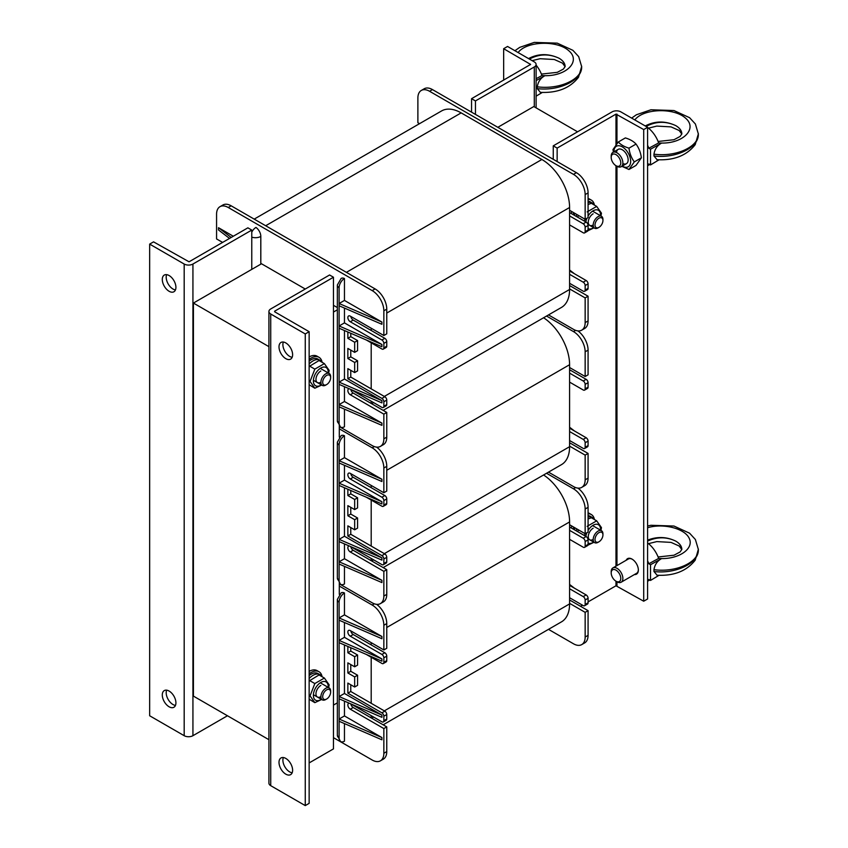 <?xml version="1.0" encoding="UTF-8"?>
<svg xmlns="http://www.w3.org/2000/svg" width="848" height="848" viewBox="0 0 848 848"><rect width="100%" height="100%" fill="white"/><g stroke="black" fill="none" stroke-linecap="round" stroke-linejoin="round"><path stroke-width="1.27" d="M339.295 594.353L339.295 583.17M339.295 437.133L339.295 425.95M333.465 705.091L337.356 702.844M261.502 263.76L193.418 303.065L193.418 696.113L268.922 739.7M193.418 303.065L268.922 346.652M577.573 131.811L533.805 106.541L497.818 127.317M337.356 309.806L333.465 312.043M366.336 654.444L381.897 663.433A2.756 1.59 -120 0 0 383.275 663.571L386.19 661.885A2.756 1.59 -120 0 0 386.762 660.624L386.762 656.129A2.756 1.59 -120 0 0 384.812 652.759L353.203 634.516A3.434 1.982 60 0 1 350.828 630.891M371.201 644.904L371.201 642.657M350.775 703.861L381.897 721.828A2.756 1.59 -120 0 0 383.275 721.966L386.19 720.281A2.756 1.59 -120 0 0 386.762 719.019L386.762 714.525A2.756 1.59 -120 0 0 384.812 711.154L350.775 691.502L350.775 684.771M371.201 703.299L371.201 657.253M383.275 721.966A2.756 1.59 -120 0 0 383.847 720.705L383.847 716.21A2.756 1.59 -120 0 0 381.897 712.839L347.86 693.187L347.86 683.085L354.665 687.018L354.665 676.905L347.86 672.973L347.86 662.871L354.665 666.804L357.58 665.118L357.58 655.006L350.775 651.073L350.775 647.713M354.665 687.018L357.58 685.332L357.58 675.22L350.775 671.287L350.775 664.556M333.465 737.665L372.177 760.009A16.504 9.529 -120 0 0 380.423 760.826L383.338 759.14A16.504 9.529 -120 0 0 386.762 751.582L386.762 726.884L353.203 707.508A3.434 1.982 60 0 1 350.828 703.882M371.201 717.896L371.201 715.648M548.497 629.354L573.481 643.78A16.504 9.529 -120 0 0 581.739 644.597A16.504 9.529 -120 0 0 585.152 637.039L585.152 612.341L569.591 603.352L569.591 597.734L583.212 605.599A2.756 1.59 -120 0 0 584.59 605.737A2.756 1.59 -120 0 0 585.152 604.476L585.152 599.981A2.756 1.59 -120 0 0 583.212 596.61L569.591 588.756L569.591 539.339L583.212 547.204A2.756 1.59 -120 0 0 584.59 547.342A2.756 1.59 -120 0 0 585.152 546.08L585.152 541.586A2.756 1.59 -120 0 0 583.212 538.215L569.591 530.36L569.591 524.742L585.152 533.731L585.152 509.023A16.504 9.529 -120 0 0 573.481 488.808L546.547 473.258M543.579 474.975A39.199 22.631 60 0 1 569.591 521.933L569.591 524.742M569.591 603.352L569.591 603.914A39.199 22.631 60 0 1 561.482 621.86L383.169 724.807M569.591 588.756L569.591 597.734M569.591 530.36L569.591 539.339M383.275 663.571A2.756 1.59 -120 0 0 383.847 662.309L383.847 657.815A2.756 1.59 -120 0 0 381.897 654.444L350.288 636.201A3.434 1.982 60 0 1 348.04 633.17A3.434 1.982 60 0 1 348.57 630.414A3.434 1.982 60 0 1 350.288 630.583L383.847 649.95L386.762 648.275L386.762 623.566A16.504 9.529 -120 0 0 376.607 604.338M339.105 642.657L339.105 640.41L381.897 658.938L381.897 661.186L339.105 642.657L339.105 696.558L381.897 715.087L344.458 693.473L339.105 696.558L339.105 719.019L381.897 737.548L344.458 715.935L339.105 719.019L339.105 738.11A7.568 4.367 120 0 0 340.44 741.417A7.568 4.367 120 0 0 344.458 741.194L344.458 723.577M339.105 620.195L339.105 617.948L381.897 636.477L381.897 638.724L339.105 620.195L339.105 640.41L344.458 637.325L344.458 622.517M339.105 602.228L339.105 617.948L344.458 614.864L344.458 592.964A7.568 4.367 120 0 0 339.105 602.228A7.568 4.367 -0 0 1 337.356 599.43L337.356 735.311L340.44 741.417M344.458 592.964A7.568 4.367 -120 0 0 341.161 592.847L337.356 599.43M381.897 737.548L381.897 739.795L339.105 721.266M381.897 715.087L381.897 717.334L339.105 698.805M381.897 658.938L344.458 637.325M381.897 636.477L344.458 614.864M380.423 760.826A16.504 9.529 -120 0 0 383.847 753.268L383.847 728.559L350.288 709.193A3.434 1.982 60 0 1 348.04 706.161A3.434 1.982 60 0 1 348.57 703.405A3.434 1.982 60 0 1 349.387 703.257M354.665 666.804L354.665 656.691L347.86 652.759L347.86 646.441M383.847 649.95L383.847 625.252A16.504 9.529 -120 0 0 372.177 605.037L339.295 586.053M344.458 693.473L344.458 644.968M344.458 715.935L344.458 701.116M383.847 728.559L386.762 726.884M347.86 652.759L350.775 651.073M354.665 656.691L357.58 655.006M347.86 672.973L350.775 671.287M354.665 676.905L357.58 675.22M347.86 693.187L350.775 691.502M569.591 584.452L574.456 588.194M584.325 535.491L585.173 533.721L588.077 532.046L588.077 507.337A16.504 9.529 -120 0 0 577.912 488.109M584.59 547.342L587.505 545.656A2.756 1.59 -120 0 0 588.077 544.395L588.077 539.9A2.756 1.59 -120 0 0 586.127 536.53L569.591 526.99M584.59 605.737L587.505 604.052A2.756 1.59 -120 0 0 588.077 602.79L588.077 598.296A2.756 1.59 -120 0 0 586.127 594.925L569.591 585.385M581.739 644.597L584.654 642.911A16.504 9.529 -120 0 0 588.077 635.353L588.077 610.655L569.591 599.981M588.077 610.655L585.152 612.341M366.336 497.225L381.897 506.214A2.756 1.59 -120 0 0 383.275 506.351L386.19 504.666A2.756 1.59 -120 0 0 386.762 503.405L386.762 498.91A2.756 1.59 -120 0 0 384.812 495.539L353.203 477.297A3.434 1.982 60 0 1 350.828 473.672M371.201 487.685L371.201 485.438M350.775 546.642L381.897 564.609A2.756 1.59 -120 0 0 383.275 564.747L386.19 563.061A2.756 1.59 -120 0 0 386.762 561.8L386.762 557.306A2.756 1.59 -120 0 0 384.812 553.935L350.775 534.282L350.775 527.551M371.201 546.08L371.201 500.034M383.275 564.747A2.756 1.59 -120 0 0 383.847 563.485L383.847 558.991A2.756 1.59 -120 0 0 381.897 555.62L347.86 535.968L347.86 525.866L354.665 529.799L354.665 519.686L347.86 515.754L347.86 505.652L354.665 509.584L357.58 507.899L357.58 497.787L350.775 493.865L350.775 490.494M354.665 529.799L357.58 528.113L357.58 518.001L350.775 514.068L350.775 507.337M339.295 583.806L372.177 602.79A16.504 9.529 -120 0 0 380.423 603.606L383.338 601.921A16.504 9.529 -120 0 0 386.762 594.363L386.762 569.665L353.203 550.288A3.434 1.982 60 0 1 350.828 546.663M371.201 560.676L371.201 558.429M548.497 472.135L573.481 486.561A16.504 9.529 -120 0 0 581.739 487.377A16.504 9.529 -120 0 0 585.152 479.82L585.152 455.122L569.591 446.133L569.591 440.515L583.212 448.38A2.756 1.59 -120 0 0 584.59 448.518A2.756 1.59 -120 0 0 585.152 447.256L585.152 442.762A2.756 1.59 -120 0 0 583.212 439.391L569.591 431.537L569.591 382.119L583.212 389.985A2.756 1.59 -120 0 0 584.59 390.122A2.756 1.59 -120 0 0 585.152 388.861L585.152 384.367A2.756 1.59 -120 0 0 583.212 380.996L569.591 373.141L569.591 367.523L585.152 376.512L585.152 351.803A16.504 9.529 -120 0 0 573.481 331.589L546.547 316.039M543.579 317.756A39.199 22.631 60 0 1 569.591 364.714L569.591 367.523M569.591 446.133L569.591 446.695A39.199 22.631 60 0 1 561.482 464.64L383.169 567.588M569.591 431.537L569.591 440.515M569.591 373.141L569.591 382.119M383.275 506.351A2.756 1.59 -120 0 0 383.847 505.09L383.847 500.596A2.756 1.59 -120 0 0 381.897 497.225L350.288 478.982A3.434 1.982 60 0 1 348.04 475.951A3.434 1.982 60 0 1 348.57 473.195A3.434 1.982 60 0 1 350.288 473.364L383.847 492.741L386.762 491.056L386.762 466.347A16.504 9.529 -120 0 0 376.607 447.119M339.105 485.438L339.105 483.19L381.897 501.719L381.897 503.966L339.105 485.438L339.105 539.339L381.897 557.867L344.458 536.254L339.105 539.339L339.105 561.8L381.897 580.329L344.458 558.715L339.105 561.8L339.105 580.891A7.568 4.367 120 0 0 340.44 584.198A7.568 4.367 120 0 0 344.458 583.975L344.458 566.358M339.105 462.976L339.105 460.729L381.897 479.258L381.897 481.505L339.105 462.976L339.105 483.19L344.458 480.106L344.458 465.298M339.105 445.009L339.105 460.729L344.458 457.644L344.458 435.745A7.568 4.367 120 0 0 339.105 445.009A7.568 4.367 -0 0 1 337.356 442.211L337.356 578.092L340.44 584.198M344.458 435.745A7.568 4.367 -120 0 0 341.161 435.628L337.356 442.211M381.897 580.329L381.897 582.576L339.105 564.047M381.897 557.867L381.897 560.115L339.105 541.586M381.897 501.719L344.458 480.106M381.897 479.258L344.458 457.644M380.423 603.606A16.504 9.529 -120 0 0 383.847 596.049L383.847 571.34L350.288 551.974A3.434 1.982 60 0 1 348.04 548.942A3.434 1.982 60 0 1 348.57 546.186A3.434 1.982 60 0 1 349.387 546.038M354.665 509.584L354.665 499.472L347.86 495.539L347.86 489.222M383.847 492.741L383.847 468.032A16.504 9.529 -120 0 0 372.177 447.818L339.295 428.834M344.458 536.254L344.458 487.748M344.458 558.715L344.458 543.907M383.847 571.34L386.762 569.665M347.86 495.539L350.775 493.865M354.665 499.472L357.58 497.787M347.86 515.754L350.775 514.068M354.665 519.686L357.58 518.001M347.86 535.968L350.775 534.282M569.591 427.233L574.456 430.975M585.152 376.512L588.077 374.827L588.077 350.118A16.504 9.529 -120 0 0 577.912 330.89M584.59 390.122L587.505 388.437A2.756 1.59 -120 0 0 588.077 387.176L588.077 382.681A2.756 1.59 -120 0 0 586.127 379.321L569.591 369.77M584.59 448.518L587.505 446.832A2.756 1.59 -120 0 0 588.077 445.571L588.077 441.077A2.756 1.59 -120 0 0 586.127 437.716L569.591 428.166M581.739 487.377L584.654 485.692A16.504 9.529 -120 0 0 588.077 478.134L588.077 453.436L569.591 442.762M588.077 453.436L585.152 455.122M366.336 340.006L381.897 348.994A2.756 1.59 -120 0 0 383.275 349.132L386.19 347.447A2.756 1.59 -120 0 0 386.762 346.185L386.762 341.691A2.756 1.59 -120 0 0 384.812 338.32L353.203 320.078A3.434 1.982 60 0 1 350.828 316.452M371.201 330.466L371.201 328.218M350.775 389.423L381.897 407.39A2.756 1.59 -120 0 0 383.275 407.528L386.19 405.842A2.756 1.59 -120 0 0 386.762 404.581L386.762 400.086A2.756 1.59 -120 0 0 384.812 396.716L350.775 377.074L350.775 370.332M371.201 388.861L371.201 342.815M383.275 407.528A2.756 1.59 -120 0 0 383.847 406.266L383.847 401.772A2.756 1.59 -120 0 0 381.897 398.401L347.86 378.749L347.86 368.647L354.665 372.579L354.665 362.467L347.86 358.534L347.86 348.433L354.665 352.365L357.58 350.68L357.58 340.567L350.775 336.645L350.775 333.275M354.665 372.579L357.58 370.894L357.58 360.782L350.775 356.86L350.775 350.118M339.295 426.597L372.177 445.571A16.504 9.529 -120 0 0 380.423 446.387L383.338 444.702A16.504 9.529 -120 0 0 386.762 437.144L386.762 412.446L353.203 393.069A3.434 1.982 60 0 1 350.828 389.455M371.201 403.457L371.201 401.21M548.497 314.915L573.481 329.342A16.504 9.529 -120 0 0 581.739 330.158A16.504 9.529 -120 0 0 585.152 322.6L585.152 297.902L569.591 288.914L569.591 283.296L583.212 291.161A2.756 1.59 -120 0 0 584.59 291.299A2.756 1.59 -120 0 0 585.152 290.037L585.152 285.543A2.756 1.59 -120 0 0 583.212 282.183L569.591 274.317L569.591 224.9L583.212 232.765A2.756 1.59 -120 0 0 584.59 232.903A2.756 1.59 -120 0 0 585.152 231.642L585.152 227.147A2.756 1.59 -120 0 0 583.212 223.787L569.591 215.922L569.591 210.304L585.152 219.293L585.152 194.584A16.504 9.529 -120 0 0 573.481 174.37L429.554 91.266A16.504 9.529 60 0 0 421.297 90.45L424.212 88.764A16.504 9.529 60 0 1 432.469 89.591L429.554 91.266M254.199 219.123L441.564 110.95A39.199 22.631 60 0 1 461.164 112.89L541.883 159.488A39.199 22.631 60 0 1 569.591 207.495L569.591 210.304M569.591 288.914L569.591 289.475A39.199 22.631 60 0 1 561.482 307.421L383.169 410.368M569.591 274.317L569.591 283.296M569.591 215.922L569.591 224.9M222.6 242.422L216.569 238.945L216.569 214.237A16.504 9.529 60 0 1 219.982 206.679L222.907 204.993A16.504 9.529 60 0 1 231.154 205.81L375.092 288.914A16.504 9.529 -120 0 1 386.762 309.128L386.762 333.836L383.847 335.522L383.847 310.813A16.504 9.529 -120 0 0 372.177 290.599L228.239 207.495L231.154 205.81M216.961 245.676A2.756 1.59 60 0 1 217.141 245.549L220.056 243.864A2.756 1.59 60 0 1 220.257 243.768M419.527 123.67L417.884 122.716L417.884 98.008A16.504 9.529 60 0 1 421.297 90.45M251.771 232.172A7.568 4.367 120 0 1 255.958 227.434A7.568 4.367 60 0 1 260.813 236.391L260.813 263.368L305.259 289.03M231.186 237.461L218.508 227.709L218.508 229.956L229.511 238.426M218.508 227.709L233.295 236.242M219.982 206.679A16.504 9.529 60 0 1 228.239 207.495M339.105 328.218L339.105 325.971L381.897 344.5L381.897 346.747L339.105 328.218L339.105 382.119L381.897 400.648L344.458 379.035L339.105 382.119L339.105 404.581L381.897 423.11L344.458 401.496L339.105 404.581L339.105 423.671A7.568 4.367 120 0 0 340.44 426.979A7.568 4.367 120 0 0 344.458 426.756L344.458 409.139M339.105 305.757L339.105 303.51L381.897 322.039L381.897 324.286L339.105 305.757L339.105 325.971L344.458 322.887L344.458 308.078M339.105 287.79L339.105 303.51L344.458 300.425L344.458 278.526A7.568 4.367 120 0 0 339.105 287.79A7.568 4.367 -0 0 1 337.356 284.992L337.356 420.873L340.44 426.979M344.458 278.526A7.568 4.367 -120 0 0 341.161 278.409L337.356 284.992M381.897 423.11L381.897 425.357L339.105 406.828M381.897 400.648L381.897 402.895L339.105 384.367M381.897 344.5L344.458 322.887M381.897 322.039L344.458 300.425M380.423 446.387A16.504 9.529 -120 0 0 383.847 438.829L383.847 414.131L350.288 394.755A3.434 1.982 60 0 1 348.04 391.723A3.434 1.982 60 0 1 348.57 388.967A3.434 1.982 60 0 1 349.387 388.819M354.665 352.365L354.665 342.253L347.86 338.32L347.86 332.013M383.275 349.132A2.756 1.59 -120 0 0 383.847 347.871L383.847 343.376A2.756 1.59 -120 0 0 381.897 340.006L350.288 321.763A3.434 1.982 60 0 1 348.04 318.731A3.434 1.982 60 0 1 348.57 315.975A3.434 1.982 60 0 1 350.288 316.145L383.847 335.522M333.465 305.312L337.356 307.559M344.458 379.035L344.458 330.54M344.458 401.496L344.458 386.688M383.847 414.131L386.762 412.446M347.86 338.32L350.775 336.645M354.665 342.253L357.58 340.567M347.86 358.534L350.775 356.86M354.665 362.467L357.58 360.782M347.86 378.749L350.775 377.074M569.591 270.014L574.456 273.756M585.152 219.293L588.077 217.607L588.077 192.899A16.504 9.529 -120 0 0 576.407 172.685L432.469 89.591M584.59 232.903L587.505 231.218A2.756 1.59 -120 0 0 588.077 229.956L588.077 225.462A2.756 1.59 -120 0 0 586.127 222.102L569.591 212.551M584.59 291.299L587.505 289.613A2.756 1.59 -120 0 0 588.077 288.352L588.077 283.857A2.756 1.59 -120 0 0 586.127 280.497L569.591 270.947M581.739 330.158L584.654 328.473A16.504 9.529 -120 0 0 588.077 320.926L588.077 296.217L569.591 285.543M588.077 296.217L585.152 297.902M166.653 274.657A9.625 5.554 -120 0 0 168.18 283.942A9.625 5.554 -120 0 0 175.451 289.921M169.112 275.547A9.625 5.554 60 0 1 175.398 284.038A9.625 5.554 60 0 1 173.925 291.754A9.625 5.554 60 0 1 164.289 286.189A9.625 5.554 60 0 1 164.289 275.07A9.625 5.554 60 0 1 169.112 275.547M166.653 690.166A9.625 5.554 -120 0 0 168.18 699.452A9.625 5.554 -120 0 0 175.451 705.419M169.112 691.056A9.625 5.554 60 0 1 175.398 699.536A9.625 5.554 60 0 1 173.925 707.253A9.625 5.554 60 0 1 164.289 701.699A9.625 5.554 60 0 1 164.289 690.579A9.625 5.554 60 0 1 169.112 691.056M227.455 715.765L192.931 735.693A6.19 3.572 180 0 1 184.186 735.693L149.661 715.765L149.661 244.107L184.186 264.035A6.19 3.572 0 0 0 192.931 264.035L251.771 230.073L247.881 227.826L189.04 261.799L153.552 241.86L149.661 244.107M251.771 230.073L251.771 269.378M283.349 757.55A9.625 5.554 -120 0 0 289.698 771.913A9.625 5.554 -120 0 0 292.157 772.804M285.808 774.16A9.625 5.554 60 0 1 279.522 765.67A9.625 5.554 60 0 1 280.995 757.953A9.625 5.554 60 0 1 290.62 763.518A9.625 5.554 60 0 1 290.62 774.637A9.625 5.554 60 0 1 285.808 774.16M283.349 342.041A9.625 5.554 -120 0 0 289.698 356.404A9.625 5.554 -120 0 0 292.157 357.294M285.808 358.651A9.625 5.554 60 0 1 279.522 350.171A9.625 5.554 60 0 1 280.995 342.454A9.625 5.554 60 0 1 290.62 348.009A9.625 5.554 60 0 1 290.62 359.128A9.625 5.554 60 0 1 285.808 358.651M274.625 311.205L333.465 277.232L329.575 274.985L270.735 308.958A6.19 3.572 0 0 0 268.922 311.481A6.19 3.572 0 0 0 270.735 314.014L305.259 333.942L305.259 805.6L270.735 785.672A6.19 3.572 180 0 1 268.922 783.139L268.922 311.481M274.625 311.767L309.149 331.695L309.149 803.353L305.259 805.6M309.149 331.695L305.259 333.942M333.465 277.232L333.465 748.89L309.149 762.924M626.184 560.252A8.936 5.162 60 0 1 627.562 558.662A8.936 5.162 60 0 1 632.036 559.108A8.936 5.162 60 0 1 637.876 566.983A8.936 5.162 60 0 1 636.498 574.149A8.936 5.162 60 0 1 634.442 574.541M620.853 111.872A6.19 3.572 0 0 0 612.097 111.872L553.256 145.845L557.147 148.093L615.987 114.12L643.706 129.564L647.596 127.317L620.853 111.872M588.077 601.889L615.987 585.777L643.706 601.221L643.706 129.564M643.706 601.221L647.596 598.974L647.596 127.317M553.256 145.845L553.256 159.318M557.147 161.565L557.147 148.093M582.438 605.154L580.488 606.267M510.04 76.468A8.936 5.162 60 0 1 510.856 75.779A8.936 5.162 60 0 1 511.863 75.419M475.452 114.406L475.452 100.933L534.293 66.96A6.19 3.572 0 0 0 536.106 64.427A6.19 3.572 0 0 0 534.293 61.904L507.549 46.46L503.659 48.707L503.659 80.157M475.452 100.933L471.562 98.686L530.604 64.427L503.659 48.707M471.562 98.686L471.562 112.159M309.149 356.966A15.815 9.127 -60 0 1 317.057 356.181L319.007 357.305A15.815 9.127 -60 0 1 322.092 362.297M309.149 359.414A15.815 9.127 -60 0 1 319.007 357.305M309.149 671.404A15.815 9.127 -60 0 1 317.057 670.62L319.007 671.743A15.815 9.127 -60 0 1 322.092 676.736M309.149 673.842A15.815 9.127 -60 0 1 319.007 671.743M571.192 527.912A15.815 9.127 -60 0 1 571.849 526.046M588.077 512.87A15.815 9.127 -60 0 1 589.371 513.4L591.31 514.524A15.815 9.127 -60 0 1 594.406 519.517M573.142 529.035A15.815 9.127 -60 0 1 573.799 527.17M588.077 513.793A15.815 9.127 -60 0 1 591.31 514.524M571.192 213.473A15.815 9.127 -60 0 1 571.849 211.608M588.077 198.432A15.815 9.127 -60 0 1 589.371 198.973L591.31 200.086A15.815 9.127 -60 0 1 594.406 205.078M573.142 214.597A15.815 9.127 -60 0 1 573.799 212.731M588.077 199.354A15.815 9.127 -60 0 1 591.31 200.086M309.149 364.078A13.759 7.939 -60 0 1 319.919 360.22A13.759 7.939 -60 0 1 321.752 362.096M309.149 361.121A13.759 7.939 -60 0 1 317.979 359.096L319.919 360.22M309.149 678.517A13.759 7.939 -60 0 1 319.919 674.648A13.759 7.939 -60 0 1 321.752 676.534M309.149 675.559A13.759 7.939 -60 0 1 317.979 673.535L319.919 674.648M576.205 530.806A13.759 7.939 -60 0 1 576.81 528.908M588.077 516.994A13.759 7.939 -60 0 1 592.233 517.439A13.759 7.939 -60 0 1 594.056 519.315M574.266 529.682A13.759 7.939 -60 0 1 574.87 527.785M588.077 515.679A13.759 7.939 -60 0 1 590.282 516.315L592.233 517.439M576.205 216.367A13.759 7.939 -60 0 1 576.81 214.47M588.077 202.555A13.759 7.939 -60 0 1 592.233 203.001A13.759 7.939 -60 0 1 594.056 204.877M574.266 215.244A13.759 7.939 -60 0 1 574.87 213.346M588.077 201.241A13.759 7.939 -60 0 1 590.282 201.877L592.233 203.001M326.66 689.848A5.607 3.244 -60 0 1 330.625 692.138A5.607 3.244 -60 0 1 326.66 699.006A5.607 3.244 -60 0 1 322.685 696.717A5.607 3.244 -60 0 1 326.66 689.848M330.625 692.138L330.625 691.099A6.879 3.975 120 0 0 329.204 687.951A6.879 3.975 120 0 0 325.759 688.29A6.879 3.975 120 0 0 321.265 694.353A6.879 3.975 120 0 0 322.325 699.865A6.879 3.975 120 0 0 325.759 699.526L326.66 699.006M326.66 375.41A5.607 3.244 -60 0 1 330.625 377.699A5.607 3.244 -60 0 1 326.66 384.568A5.607 3.244 -60 0 1 322.685 382.278A5.607 3.244 -60 0 1 326.66 375.41M330.625 377.699L330.625 376.66A6.879 3.975 120 0 0 329.204 373.512A6.879 3.975 120 0 0 325.759 373.851A6.879 3.975 120 0 0 321.265 379.915A6.879 3.975 120 0 0 322.325 385.427A6.879 3.975 120 0 0 325.759 385.087L326.66 384.568M598.964 532.629A5.607 3.244 -60 0 1 602.939 534.918A5.607 3.244 -60 0 1 598.964 541.787A5.607 3.244 -60 0 1 594.999 539.498A5.607 3.244 -60 0 1 598.964 532.629M602.939 534.918L602.939 533.88A6.879 3.975 120 0 0 601.508 530.731A6.879 3.975 120 0 0 598.073 531.081A6.879 3.975 120 0 0 593.579 537.134A6.879 3.975 120 0 0 594.628 542.646A6.879 3.975 120 0 0 598.073 542.307L598.964 541.787M598.964 218.19A5.607 3.244 -60 0 1 602.939 220.48A5.607 3.244 -60 0 1 598.964 227.349A5.607 3.244 -60 0 1 594.999 225.059A5.607 3.244 -60 0 1 598.964 218.19M602.939 220.48L602.939 219.452A6.879 3.975 120 0 0 601.508 216.304A6.879 3.975 120 0 0 598.073 216.643A6.879 3.975 120 0 0 593.579 222.695A6.879 3.975 120 0 0 594.628 228.207A6.879 3.975 120 0 0 598.073 227.868L598.964 227.349M593.134 213.791A6.879 3.975 120 0 0 588.268 222.25A6.879 3.975 120 0 0 593.208 224.974M600.554 215.742A10.526 6.074 120 0 0 600.575 215.106A10.526 6.074 120 0 0 596.112 209.806A10.526 6.074 120 0 0 588.077 216.017M586.911 218.275A10.526 6.074 120 0 0 585.841 221.932M588.077 228.621A10.526 6.074 120 0 0 593.674 227.656M587.145 211.915L596.685 206.403L601.465 213.187L600.956 215.975M584.325 221.052L585.173 219.282M593.982 227.836L587.918 230.751M578.368 215.371L577.785 217.279M596.685 206.403L591.342 203.308L588.077 204.516M593.134 528.23A6.879 3.975 120 0 0 588.268 536.689A6.879 3.975 120 0 0 593.208 539.413M600.554 530.18A10.526 6.074 120 0 0 600.575 529.544A10.526 6.074 120 0 0 596.112 524.244A10.526 6.074 120 0 0 588.077 530.456M586.911 532.714A10.526 6.074 120 0 0 585.841 536.36M588.077 543.059A10.526 6.074 120 0 0 593.674 542.095M587.145 526.343L596.685 520.842L601.465 527.626L600.956 530.413M593.982 542.264L587.918 545.179M578.368 529.809L577.785 531.717M596.685 520.842L591.342 517.746L588.077 518.955M320.82 685.438A6.879 3.975 120 0 0 315.965 693.908A6.879 3.975 120 0 0 320.904 696.621M328.24 687.399A10.526 6.074 120 0 0 328.261 686.763A10.526 6.074 120 0 0 320.639 682.576A10.526 6.074 120 0 0 313.389 695.763A10.526 6.074 120 0 0 321.371 699.314M321.668 699.483L314.831 702.653L310.061 695.869L314.831 683.562L324.381 678.05L329.151 684.845L328.642 687.633M309.149 699.197L314.831 702.653M324.381 678.05L319.028 674.966L309.149 680.955M310.061 695.869L309.149 695.339M314.831 683.562L309.488 680.478M320.82 371A6.879 3.975 120 0 0 315.965 379.469A6.879 3.975 120 0 0 320.904 382.183M328.24 372.961A10.526 6.074 120 0 0 328.261 372.325A10.526 6.074 120 0 0 320.639 368.138A10.526 6.074 120 0 0 313.389 381.324A10.526 6.074 120 0 0 321.371 384.875M321.668 385.045L314.831 388.214L310.061 381.43L314.831 369.124L324.381 363.612L329.151 370.406L328.642 373.194M309.149 384.759L314.831 388.214M324.381 363.612L319.028 360.527L309.149 366.516M310.061 381.43L309.149 380.9M314.831 369.124L309.488 366.039M620.778 162.933A6.773 3.911 60 0 1 615.987 165.699A6.773 3.911 60 0 1 611.196 157.399A6.773 3.911 60 0 1 615.987 154.633A6.773 3.911 60 0 1 620.778 162.933M615.987 566.146L615.987 165.699L617.026 166.303A8.257 4.759 -120 0 0 621.16 166.706A8.257 4.759 -120 0 0 622.867 162.933A8.257 4.759 -120 0 0 619.263 154.622A8.257 4.759 -120 0 0 612.903 152.417A8.257 4.759 -120 0 0 611.196 156.191L611.196 157.399M647.596 165.498A20.628 11.914 -120 0 0 648.826 163.961L650.511 164.936L659.013 159.816M647.596 127.465A20.628 11.914 -120 0 1 658.652 142.93L648.826 148.241A20.628 11.914 -120 0 0 647.596 145.284M657.115 159.731L653.967 156L653.967 154.166C654.773 149.121 657.327 145.421 661.631 143.068L650.511 149.216L648.826 148.241M650.511 149.216L650.511 164.936M645.243 125.96C654.985 120.851 665.171 120.734 675.792 125.631C679.725 127.974 681.739 130.719 681.834 133.878L681.834 133.91M681.834 133.973C681.644 130.698 679.64 127.921 675.792 125.631C665.754 120.978 655.854 121.253 646.102 126.458M698.339 134.058L698.339 134.207C698.975 147.446 675.983 158.735 653.967 156M653.967 154.166C675.983 157.23 698.975 146.736 698.339 133.91L698.339 133.507M622.845 163.537A8.257 4.759 -120 0 0 628.135 159.572A8.257 4.759 -120 0 0 622.305 149.778A8.257 4.759 -120 0 0 616.496 152.545M622.199 166.113A11.83 6.826 -120 0 0 630.668 161.343A11.83 6.826 -120 0 0 622.252 146.831A11.83 6.826 -120 0 0 613.941 151.813M613.411 152.121L612.966 149.587L618.309 141.998C620.747 144.69 624.308 146.746 628.972 148.156C629.64 153.382 631.421 157.961 634.304 161.904L628.972 169.494L621.86 166.303M628.972 169.494L636.032 165.413L641.374 157.823C640.706 152.608 638.926 148.018 636.032 144.075C633.594 141.383 630.032 139.337 625.368 137.917L618.309 141.998M628.972 148.156L636.032 144.075M634.304 161.904L641.374 157.823M620.778 578.442A6.773 3.911 60 0 1 615.987 581.209A6.773 3.911 60 0 1 611.196 572.909A6.773 3.911 60 0 1 615.987 570.142A6.773 3.911 60 0 1 620.778 578.442M615.987 585.777L615.987 581.209L617.026 581.802A8.257 4.759 -120 0 0 621.16 582.216A8.257 4.759 -120 0 0 622.867 578.442A8.257 4.759 -120 0 0 619.263 570.132A8.257 4.759 -120 0 0 612.903 567.927A8.257 4.759 -120 0 0 611.196 571.7L611.196 572.909M621.16 582.216L636.647 573.269A8.257 4.759 -120 0 0 638.353 569.771M632.279 559.256A8.257 4.759 -120 0 0 628.389 558.98L612.903 567.927M647.596 581.007A20.628 11.914 -120 0 0 648.826 579.47L650.511 580.445L659.013 575.326M647.596 542.974A20.628 11.914 -120 0 1 658.652 558.429L648.826 563.75A20.628 11.914 -120 0 0 647.596 560.793M657.115 575.241L653.967 571.51L653.967 569.676C654.773 564.63 657.327 560.931 661.631 558.578L650.511 564.726L648.826 563.75M650.511 564.726L650.511 580.445M647.596 540.144C657.232 536.36 666.634 536.699 675.792 541.141C679.725 543.473 681.739 546.229 681.834 549.387L680.128 551.931L674.012 555.217L658.101 556.977M681.834 549.483C681.644 546.207 679.64 543.43 675.792 541.141C666.634 536.742 657.232 536.731 647.596 541.077M698.339 549.557L698.339 549.705C698.975 562.955 675.983 574.244 653.967 571.51M653.967 569.676C675.983 572.729 698.975 562.245 698.339 549.419L698.339 549.006M536.106 65.126A20.628 11.914 -120 0 1 541.957 75.546L536.106 78.716M536.106 80.571L544.925 75.695C540.632 78.048 538.077 81.747 537.261 86.793C559.277 89.846 582.269 79.352 581.643 66.536L581.633 66.123M536.106 96.174L542.317 92.443M540.409 92.358L537.261 88.627L537.261 86.793M528.537 58.586C538.279 53.466 548.465 53.36 559.097 58.258C563.019 60.59 565.033 63.346 565.139 66.504L563.422 69.048L557.306 72.334L541.406 74.083M565.128 66.6C564.948 63.324 562.934 60.547 559.097 58.258C549.048 53.594 539.148 53.869 529.406 59.084M581.643 66.674L581.643 66.822C582.269 80.072 559.277 91.361 537.261 88.627M569.591 521.933L386.762 627.499M569.591 603.914L384.324 710.878M373.629 717.058L371.689 718.171M339.105 738.11A7.568 4.367 180 0 1 337.356 735.311M350.288 709.193L353.203 707.508M383.847 753.268L386.762 751.582M372.177 605.037L374.318 603.797M383.847 625.252L386.762 623.566M350.288 636.201L353.203 634.516M381.897 654.444L384.812 652.759M383.847 657.815L386.762 656.129M383.847 662.309L386.762 660.624M381.897 712.839L384.812 711.154M383.847 716.21L386.762 714.525M383.847 720.705L386.762 719.019M588.077 635.353L585.152 637.039M575.633 487.568L573.481 488.808M588.077 507.337L585.152 509.023M586.127 536.53L583.212 538.215M588.077 539.9L585.152 541.586M588.077 544.395L585.152 546.08M586.127 594.925L583.212 596.61M588.077 598.296L585.152 599.981M588.077 602.79L585.152 604.476M569.591 364.714L386.762 470.28M569.591 446.695L384.324 553.659M373.629 559.839L371.689 560.963M339.105 580.891A7.568 4.367 180 0 1 337.356 578.092M350.288 551.974L353.203 550.288M383.847 596.049L386.762 594.363M372.177 447.818L374.318 446.578M383.847 468.032L386.762 466.347M350.288 478.982L353.203 477.297M381.897 497.225L384.812 495.539M383.847 500.596L386.762 498.91M383.847 505.09L386.762 503.405M381.897 555.62L384.812 553.935M383.847 558.991L386.762 557.306M383.847 563.485L386.762 561.8M588.077 478.134L585.152 479.82M575.633 330.349L573.481 331.589M588.077 350.118L585.152 351.803M586.127 379.321L583.212 380.996M588.077 382.681L585.152 384.367M588.077 387.176L585.152 388.861M586.127 437.716L583.212 439.391M588.077 441.077L585.152 442.762M588.077 445.571L585.152 447.256M461.164 112.89L265.678 225.748M541.883 159.488L346.397 272.346M569.591 207.495L386.762 313.06M569.591 289.475L384.324 396.44M373.629 402.62L371.689 403.743M260.792 264.163L260.792 236.433A7.568 4.367 180 0 1 251.771 237.154M339.105 423.671A7.568 4.367 180 0 1 337.356 420.873M350.288 394.755L353.203 393.069M383.847 438.829L386.762 437.144M372.177 290.599L375.092 288.914M383.847 310.813L386.762 309.128M350.288 321.763L353.203 320.078M381.897 340.006L384.812 338.32M383.847 343.376L386.762 341.691M383.847 347.871L386.762 346.185M381.897 398.401L384.812 396.716M383.847 401.772L386.762 400.086M383.847 406.266L386.762 404.581M588.077 320.926L585.152 322.6M576.407 172.685L573.481 174.37M588.077 192.899L585.152 194.584M586.127 222.102L583.212 223.787M588.077 225.462L585.152 227.147M588.077 229.956L585.152 231.642M586.127 280.497L583.212 282.183M588.077 283.857L585.152 285.543M588.077 288.352L585.152 290.037M184.186 735.693L184.186 264.035M192.931 264.035L192.931 735.693M270.735 314.014L270.735 785.672M616.962 114.12L616.962 143.535M616.962 166.261L616.962 565.584M616.962 581.76L616.962 585.777M615.987 144.711L615.987 114.12M534.293 106.827L534.293 66.96M530.403 64.713L530.403 64.151M658.599 142.962L661.631 143.068C683.605 143.46 697.915 128.377 685.385 118.01C673.588 107.389 643.144 108.555 634.823 119.95M658.599 558.472L661.631 558.578C679.714 558.821 694.046 548.433 689.297 538.512C684.993 528.527 663.39 522.94 647.596 527.732M541.893 75.578L544.925 75.695C566.909 76.087 581.209 60.992 568.69 50.636C556.882 40.004 526.438 41.17 518.117 52.565M536.106 107.876L536.106 64.427M313.4 694.713L322.325 699.865M320.279 682.799L329.204 687.951M313.4 380.275L322.325 385.427M320.279 368.361L329.204 373.512M587.855 538.734L594.628 542.646M592.593 525.59L601.508 530.731M587.855 224.296L594.628 228.207M592.593 211.152L601.508 216.304M618.213 149.354L612.903 152.417M626.471 163.643L621.16 166.706M649.748 164.501L647.596 165.742M658.101 141.468L674.012 139.719L680.128 136.433L681.834 133.889M648.476 128.154L656.797 126.087L671.033 126.882L679.163 130.497L681.824 134.058M656.977 159.721C673.959 160.569 686.71 155.544 695.212 144.648L698.339 133.91M631.622 118.095L636.424 114.756L650.957 109.774L673.969 110.537L689.594 117.692L695.392 123.999L698.339 133.899M649.748 580L647.596 581.24M648.476 543.653L656.797 541.596L671.033 542.391L679.163 546.006L681.824 549.557M656.977 575.23C673.959 576.068 686.71 571.043 695.212 560.157L698.339 549.398L695.392 539.508L689.594 533.201L673.969 526.036L650.957 525.283L647.596 525.961M532.109 60.643L540.102 58.713L554.327 59.508L562.457 63.123L565.118 66.674M540.271 92.347C557.263 93.185 570.004 88.16 578.506 77.274L581.643 66.536L578.686 56.625L572.888 50.318L557.263 43.153L534.251 42.4L519.718 47.371L514.916 50.721"/></g></svg>
